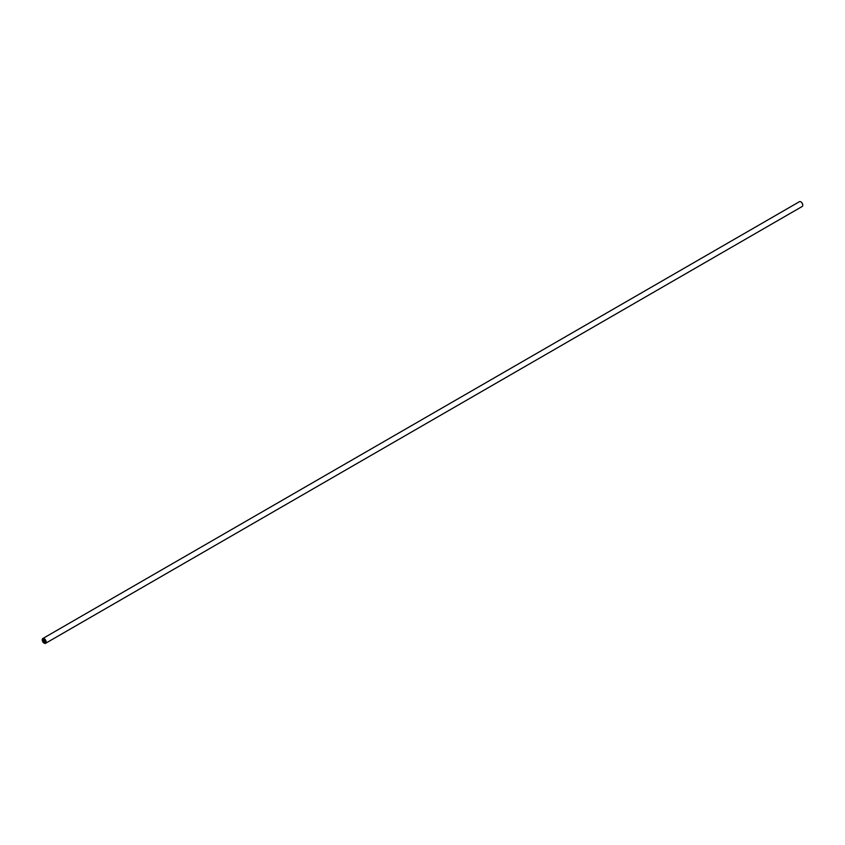 <?xml version="1.0" encoding="UTF-8"?>
<svg xmlns="http://www.w3.org/2000/svg" width="845" height="845" viewBox="0 0 845 845"><rect width="100%" height="100%" fill="white"/><g stroke="black" fill="none" stroke-linecap="round" stroke-linejoin="round"><path stroke-width="1.27" d="M45.588 643.298L802.18 206.486A2.767 1.595 -120 0 0 802.75 205.219A2.767 1.595 -120 0 0 800.796 201.839L800.796 201.839A2.767 1.595 -120 0 0 799.412 201.701L42.82 638.514A2.767 1.595 60 0 1 44.204 638.651A2.767 1.595 60 0 1 46.01 641.08A2.767 1.595 60 0 1 45.588 643.298A2.767 1.595 60 0 1 44.204 643.161L44.035 643.066A2.524 1.458 60 0 1 42.25 639.971A2.524 1.458 60 0 1 44.035 638.947A2.524 1.458 60 0 1 45.82 642.031A2.524 1.458 60 0 1 44.035 643.066L44.204 643.161M802.75 205.124A2.524 1.458 -120 0 0 802.75 205.029A2.524 1.458 -120 0 0 800.965 201.934L800.965 201.934M42.25 639.876A2.767 1.595 60 0 1 42.25 639.781A2.767 1.595 60 0 1 42.82 638.514M43.253 641.133L43.845 641.471L43.169 639.845L43.57 640.785M44.753 641.524L45.028 642.242L44.236 641.788L44.891 641.218L44.415 640.626L44.753 641.524M43.253 640.51L43.845 640.32M43.179 639.845L43.169 641.175M43.179 641.175L43.845 641.556M44.384 640.806L44.891 641.218L44.236 641.788L45.028 642.242"/></g></svg>
